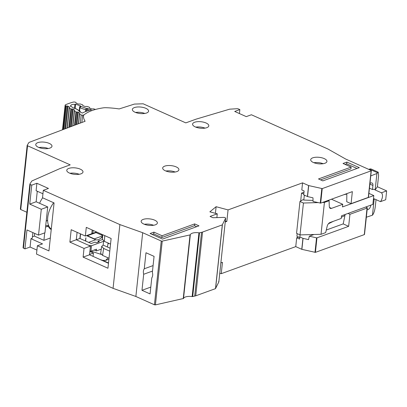<?xml version="1.0" encoding="UTF-8"?>
<svg xmlns="http://www.w3.org/2000/svg" width="407" height="407" viewBox="0 0 407 407"><rect width="100%" height="100%" fill="white"/><g stroke="black" fill="none" stroke-linecap="round" stroke-linejoin="round"><path stroke-width="0.61" d="M75.219 124.985L76.602 112.006L77.564 112.047A0.778 0.31 -173.9 0 1 78.261 112.22L79.665 113.049A0.778 0.31 -173.9 0 1 79.833 113.273A0.778 0.31 -173.9 0 1 79.792 113.355L79.477 113.695A0.778 0.31 -173.9 0 0 79.436 113.782A0.778 0.31 -173.9 0 0 79.604 114.006L81.146 114.911A1.165 0.463 6.1 0 0 81.263 114.972A1.165 0.463 6.1 0 0 82.652 115.15L81.868 122.487M70.833 106.364L70.899 105.784A3.984 1.587 -173.9 0 1 70.879 105.55A3.984 1.587 -173.9 0 1 74.913 104.385L74.491 108.308M95.462 109.463L94.073 108.959A0.778 0.31 -173.9 0 0 93.325 108.867L92.44 108.944A0.778 0.31 -173.9 0 1 91.697 108.852L89.84 108.181A0.778 0.31 -173.9 0 1 89.749 108.145A0.778 0.31 -173.9 0 1 89.499 107.88L89.535 107.494A0.778 0.31 -173.9 0 0 89.194 107.194L87.337 106.527A0.778 0.31 -173.9 0 0 86.599 106.43L85.694 106.507A0.778 0.31 -173.9 0 1 84.961 106.415L83.099 105.749A0.778 0.31 -173.9 0 1 83.003 105.708A0.778 0.31 -173.9 0 1 82.753 105.444L82.799 105.067A0.778 0.31 -173.9 0 0 82.458 104.762L80.611 104.095A0.778 0.31 -173.9 0 0 79.864 103.999L78.978 104.08A0.778 0.31 -173.9 0 1 78.23 103.989L76.379 103.317A0.778 0.31 -173.9 0 1 76.287 103.281A0.778 0.31 -173.9 0 1 76.038 103.017L76.073 102.63A0.778 0.31 -173.9 0 0 75.733 102.33L75.534 102.259A1.943 0.773 -173.9 0 0 73.158 102.116A60.216 24.013 6.1 0 0 65.522 104.777A1.943 0.773 -173.9 0 0 65.13 105.179L62.505 129.757M83.974 114.942L82.652 115.15M88.049 110.755L88.151 109.798L87.134 108.328L91.468 109.895A36.671 14.621 6.1 0 0 82.28 113.1L78.994 111.167L79.843 110.948L80.194 111.437M75.605 108.455L74.293 108.399L70.279 106.039A55.164 21.998 -173.9 0 1 70.899 105.784M74.913 104.385A55.164 21.998 -173.9 0 1 75.626 104.172L80.927 106.085L79.68 106.741L79.263 110.607L79.609 107.479L80.891 106.451L79.95 107.779A0.778 0.31 -173.9 0 1 79.858 107.738A0.778 0.31 -173.9 0 1 79.609 107.479L79.68 106.741M63.924 129.222L66.407 106.003A0.778 0.31 -173.9 0 1 65.71 105.83L65.558 105.739A1.943 0.773 -173.9 0 1 65.13 105.179M66.407 106.003L67.364 106.044A0.778 0.31 -173.9 0 1 68.061 106.217L69.46 107.046A0.778 0.31 -173.9 0 1 69.633 107.27A0.778 0.31 -173.9 0 1 69.592 107.356L69.276 107.692A0.778 0.31 -173.9 0 0 69.236 107.779L67.069 128.042M69.577 127.101L71.51 109.005A0.778 0.31 -173.9 0 1 70.808 108.827L69.404 108.003A0.778 0.31 -173.9 0 1 69.236 107.779M71.51 109.005L72.451 109.04A0.778 0.31 -173.9 0 1 73.158 109.218L74.552 110.048A0.778 0.31 -173.9 0 1 74.72 110.266A0.778 0.31 -173.9 0 1 74.679 110.348L74.369 110.699A0.778 0.31 -173.9 0 0 74.333 110.78L72.711 125.926M76.602 112.006A0.778 0.31 -173.9 0 1 75.911 111.828L74.501 111.004A0.778 0.31 -173.9 0 1 74.333 110.78M80.347 112.088L79.294 110.846L75.214 108.338L74.11 108.293M87.134 108.328L86.299 108.404L86.462 109.951A0.778 0.31 -173.9 0 1 85.714 109.859L86.299 108.404L80.891 106.451L80.927 106.085M75.626 104.172L75.178 108.338M80.388 112.001L79.843 110.948L75.214 108.338M93.127 230.428L92.816 233.333A5.439 2.167 -173.9 0 1 91.829 233.231M102.442 239.56L98.143 241.01L99.008 241.402A0.778 0.31 6.1 0 1 99.267 241.672A0.778 0.31 6.1 0 1 99.074 241.844L97.019 242.592A0.778 0.31 6.1 0 1 95.925 242.521L95.06 242.129L91.209 243.528L79.889 238.466L80.388 233.816M98.011 242.231L98.143 241.01M101.267 249.165L96.357 250.946L94.256 250.005M79.889 238.466L76.292 239.769L77.091 232.341L76.292 239.769L87.612 244.836A5.439 2.167 6.1 0 0 91.489 245.731L90.903 251.221A5.439 2.167 6.1 0 1 89.916 251.119M90.903 251.221L96.545 249.176L96.357 250.946M96.571 231.97L92.816 233.333M103.678 241.305L91.489 245.731M108.099 257.86L105.667 260.404L102.676 260.399L100.427 259.666M91.911 252.36L92.013 251.434L91.26 251.094M80.067 238.543L80.566 233.898M92.013 251.434L101.043 254.37M102.508 238.217L101.399 237.642M101.669 235.129L101.755 234.29M85.724 241.076L85.811 237.953M95.269 239.545L95.228 239.957L88.599 242.363M85.485 240.969L85.816 237.871A12.235 7.092 114.1 0 0 86.045 238.054M95.508 239.647L95.798 239.754M95.482 239.865L95.228 239.957M109.02 243.427L107.957 243.813L107.473 247.034L110.094 248.204M101.684 246.372L100.641 253.327L102.579 255.387L103.622 248.433L101.684 246.372L103.139 245.09L103.699 240.995M108.033 242.984L108.013 243.289L108.399 243.147M103.139 245.09L107.473 247.034M107.957 243.813A5.825 4.141 -110 0 0 108.013 243.289M102.737 234.727L102.432 239.362L104.38 241.346L104.752 235.633M103.622 248.433L109.773 251.185M110.531 244.103L104.38 241.346M109.02 258.272L102.579 255.387M102.635 236.243A9.712 5.627 -65.9 0 1 98.443 239.601A9.712 5.627 -65.9 0 1 95.421 239.611A9.712 5.627 -65.9 0 1 94.368 238.868L102.661 235.857M87.098 235.409A9.712 5.627 114.1 0 0 87.388 235.745L94.368 238.868M53.668 202.742A18.259 10.582 114.1 0 0 51.282 229.08M102.681 235.582L96.027 232.606A9.712 5.627 114.1 0 0 96.413 232.026M96.027 232.606L87.388 235.745M370.757 175.91L376.913 173.484L378.23 172.176L378.596 175.6L377.406 186.757L386.65 190.898L385.704 199.751L380.504 201.638L374.15 198.794A6.41 3.714 114.1 0 1 373.356 199.745M368.788 169.388L369.439 169.134A5.825 3.378 -65.9 0 1 369.531 169.098A5.825 3.378 -65.9 0 1 371.347 169.093L378.23 172.176M370.808 205.159L370.797 205.291A3.688 2.137 -65.9 0 1 367.994 209.539A3.688 2.137 -65.9 0 1 367.15 209.636M366.091 206.873L366.132 207.178M299.74 237.591L296.912 236.325L297.196 233.638M300.681 201.033L301.531 193.106L303.988 192.216M328.271 200.366L329.08 200.732L324.425 202.421L321.021 234.305L325.676 232.616L327.162 226.312A3.887 2.254 -65.9 0 1 329.991 222.532L341.234 218.452L341.519 215.796L372.858 204.416L373.804 195.558L368.89 193.361M369.444 188.166L372.481 189.525A6.41 3.714 114.1 0 1 374.476 189.52A6.41 3.714 114.1 0 1 375.096 189.937L381.451 192.786A6.41 3.714 -65.9 0 1 380.504 201.638M346.84 194.058L343.834 194.714M329.492 207.463L331.507 208.364L342.745 204.283L342.465 206.939L373.804 195.558M342.745 204.283L331.435 199.216M329.08 200.732L329.288 206.415A3.887 2.254 -65.9 0 0 330.296 208.369A3.887 2.254 -65.9 0 0 331.507 208.364M301.531 193.106L303.785 194.114M317.969 202.605L303.429 203.022L299.959 201.465L302.945 199.679L303.815 200.066L304.339 195.157M300.091 234.9L299.588 239.057L296.698 237.764L298.59 237.078M328.363 223.814L333.302 221.332M341.356 217.282L344.948 215.476M376.027 199.633L375.264 206.771C374.801 210.195 374.038 212.775 372.97 214.509L372.451 215.206L366.341 217.231M369.943 183.506A3.688 2.137 -65.9 0 1 371.983 182.972A3.688 2.137 -65.9 0 1 372.914 185.45L372.481 189.525M386.65 190.898L381.451 192.786M377.406 186.757L375.096 189.937M376.913 173.484L375.157 189.916M322.456 202.477L324.425 202.421M313.034 200.417L303.815 200.066M321.021 234.305L300.02 234.9L296.55 233.348L299.959 201.465M311.782 235.302L311.859 234.564M374.206 198.82L372.451 215.206M303.429 203.022L300.02 234.9M80.952 173.835A8.16 3.251 -173.9 0 1 71.835 173.875A8.16 3.251 -173.9 0 1 66.768 170.253A8.16 3.251 -173.9 0 1 68.814 168.401A8.16 3.251 -173.9 0 1 77.93 168.361A8.16 3.251 -173.9 0 1 82.992 171.988A8.16 3.251 -173.9 0 1 80.952 173.835M155.332 224.837A8.16 3.251 -173.9 0 1 146.22 224.873A8.16 3.251 -173.9 0 1 141.153 221.25A8.16 3.251 -173.9 0 1 143.198 219.404A8.16 3.251 -173.9 0 1 152.31 219.363A8.16 3.251 -173.9 0 1 157.377 222.985A8.16 3.251 -173.9 0 1 155.332 224.837M324.888 163.273A8.16 3.251 -173.9 0 1 315.771 163.314A8.16 3.251 -173.9 0 1 310.704 159.692A8.16 3.251 -173.9 0 1 312.749 157.84A8.16 3.251 -173.9 0 1 321.866 157.799A8.16 3.251 -173.9 0 1 326.928 161.426A8.16 3.251 -173.9 0 1 324.888 163.273M176.862 171.576A8.16 3.251 -173.9 0 1 167.745 171.612A8.16 3.251 -173.9 0 1 162.683 167.989A8.16 3.251 -173.9 0 1 164.723 166.142A8.16 3.251 -173.9 0 1 173.84 166.102A8.16 3.251 -173.9 0 1 178.902 169.724A8.16 3.251 -173.9 0 1 176.862 171.576M206.766 127.686A8.16 3.251 -173.9 0 1 197.649 127.727A8.16 3.251 -173.9 0 1 192.587 124.104A8.16 3.251 -173.9 0 1 194.632 122.253A8.16 3.251 -173.9 0 1 203.744 122.212A8.16 3.251 -173.9 0 1 208.811 125.834A8.16 3.251 -173.9 0 1 206.766 127.686M146.535 113.014A8.16 3.251 -173.9 0 1 137.418 113.049A8.16 3.251 -173.9 0 1 132.356 109.427A8.16 3.251 -173.9 0 1 134.396 107.58A8.16 3.251 -173.9 0 1 143.513 107.54A8.16 3.251 -173.9 0 1 148.58 111.162A8.16 3.251 -173.9 0 1 146.535 113.014M49.939 148.082A8.16 3.251 -173.9 0 1 40.827 148.123A8.16 3.251 -173.9 0 1 35.76 144.5A8.16 3.251 -173.9 0 1 37.805 142.648A8.16 3.251 -173.9 0 1 46.917 142.608A8.16 3.251 -173.9 0 1 51.984 146.235A8.16 3.251 -173.9 0 1 49.939 148.082M152.508 271.067L143.686 274.267A6.217 4.416 -110 0 1 144.271 268.778L153.093 265.578M48.748 225.865L47.97 225.514L47.894 226.251M47.604 220.024L46.174 221.316M20.737 209.529L20.35 209.127L27.162 145.365L28.963 142.435L85.114 121.266A43.9 17.506 -173.9 0 1 83.496 115.903A7.769 3.098 -173.9 0 1 83.501 115.847A7.769 3.098 -173.9 0 1 84.137 114.794A46.617 18.59 -173.9 0 1 103.23 107.86A7.769 3.098 -173.9 0 1 106.034 107.718A43.9 17.506 -173.9 0 1 119.159 108.934L134.407 104.08L143.157 103.795L185.801 122.883L196.077 119.154L229.456 109.229A1.165 0.463 -173.9 0 1 229.853 109.162L237.169 108.72A1.165 0.463 -173.9 0 1 238.344 108.913L239.845 109.585L234.707 111.452L246.266 116.626L251.404 114.759L327.93 149.018L345.67 159.04L371.057 170.406A0.778 0.31 -173.9 0 1 371.316 170.675A0.778 0.31 -173.9 0 1 371.118 170.848L322.227 188.604L308.704 185.587L302.564 182.855L228.062 209.905L216.112 206.705L209.849 211.833L217.272 213.823L210.078 216.438L212.968 217.73L223.86 217.384A0.778 0.31 -173.9 0 1 224.593 217.516L225.392 217.872A0.778 0.31 -173.9 0 1 225.651 218.142A0.778 0.31 -173.9 0 1 225.636 218.188L222.303 224.883L202.554 232.051A7.769 3.098 -173.9 0 1 201.521 232.346L199.516 232.794A0.778 0.31 -173.9 0 1 198.947 232.809A7.769 3.098 6.1 0 0 190.328 234.732A0.778 0.31 -173.9 0 1 190.038 234.91L162.235 241.122A0.778 0.31 -173.9 0 1 161.248 241.02L142.679 232.707L119.882 224.588L43.315 190.313L48.453 188.446L36.895 183.272L31.756 185.139L30.255 184.468A1.165 0.463 -173.9 0 1 29.869 184.061A1.165 0.463 -173.9 0 1 29.899 183.974L31.761 181.09A1.165 0.463 -173.9 0 1 31.96 180.937L59.921 168.584L70.197 164.855L27.554 145.767L20.737 209.529L26.852 212.266M27.193 145.279L27.554 145.767M346.881 162.083L359.305 167.643L322.827 180.886L318.493 178.948L351.119 167.104L343.025 163.482L346.881 162.083L346.693 163.853L357.015 168.473M194.668 223.906L198.998 225.844L162.52 239.092L150.097 233.526L153.948 232.127L162.042 235.75L194.668 223.906L194.475 225.676L196.713 226.679M108.481 263.273L89.525 254.787L83.104 257.117L84.03 248.443L69.872 242.104L71.194 229.706L85.353 236.04L86.284 227.36L111.131 238.487L107.952 268.244L83.104 257.117M144.271 268.778L145.986 252.747L154.075 256.369L152.366 272.4A6.217 4.416 -110 0 1 151.775 277.889L150.066 293.92L141.972 290.298L143.686 274.267M150.793 287.098L141.972 290.298M43.315 190.313L42.516 197.751L54.075 202.925L48.947 250.926L37.388 245.752L36.498 254.075L113.07 288.349L119.882 224.588M50.326 238.009L43.91 240.339L34.371 236.07L32.407 236.782M32.86 232.585L32.255 238.243L30.968 238.711L42.526 243.885L37.388 245.752M36.925 250.102L30.077 247.034L30.968 238.711M30.077 247.034L24.939 248.901L26.969 229.95L38.523 235.124L41.29 209.264L29.731 204.09L31.756 185.139M364.24 234.167L364.306 234.615L315.41 252.365L301.887 249.354L295.752 246.622L221.25 273.672L219.755 273.27M225.636 218.188L218.824 281.949L218.574 281.639L218.824 281.949L215.491 288.644L195.736 295.818L192.704 296.561L199.516 232.794M198.947 232.809L192.135 296.571L192.704 296.561M192.135 296.571A7.769 3.098 6.1 0 0 183.516 298.499L190.328 234.732M113.07 288.349L135.867 296.474L154.431 304.782L155.423 304.884L183.516 298.499M29.869 184.061L23.051 247.827L24.939 248.901M46.484 221.057L46.215 220.935M135.867 296.474L142.679 232.707M220.864 262.912L222.461 262.332L221.25 273.672M301.76 249.313L302.935 238.329L299.811 236.935M295.752 246.622L296.698 237.764M314.993 252.371L316.544 237.851L309.345 236.187L308.516 239.626L303.062 238.37L301.887 249.354M365.74 207L367.078 207.601L367.145 208.043L349.934 214.296L348.646 226.338L316.961 237.841L315.41 252.365M38.523 235.124L44.948 232.789L47.711 206.929L36.152 201.76L37.276 191.239M348.646 226.338L343.193 223.901L326.282 230.041M313.985 234.503L309.345 236.187M316.544 237.851L316.961 237.841M348.016 213.436L349.934 214.296M343.193 223.901L345.156 214.474M367.078 207.601L364.306 234.615M302.564 182.855L301.806 189.942L304.121 190.975L303.703 194.872L307.529 196.571L312.983 197.827L313.054 201.475L320.67 203.129L352.355 191.621L351.068 203.668L346.733 201.724L346.845 193.625M228.062 209.905L226.831 221.418L225.239 221.998M217.272 213.823L216.87 217.608M239.845 109.585L239.418 113.563M47.711 206.929L41.29 209.264M34.661 233.394L34.371 236.07M39.555 203.281A19.424 11.259 -65.9 0 1 42.643 197.807M43.91 240.339L44.704 232.88M51.216 229.685L47.884 226.236L45.559 227.081M51.257 229.299L49.715 228.658M46.968 225.824L47.97 225.514M92.175 230.001L91.779 233.71L85.353 236.04M93.061 256.369L93.417 253.032L89.565 254.431L90.451 246.108L76.292 239.769L69.872 242.104M90.451 246.108L84.03 248.443M45.752 225.28L47.884 226.236M93.417 253.032L89.881 251.45M108.516 262.978L102.905 260.47M225.341 221.021L226.831 221.418M42.944 193.773L36.101 190.71L36.895 183.272M351.068 203.668L368.279 197.415A0.778 0.31 -173.9 0 0 368.477 197.242L371.316 170.675M48.214 148.519A8.16 3.251 6.1 0 0 38.96 147.527M144.811 113.446A8.16 3.251 6.1 0 0 135.556 112.459M205.042 128.119A8.16 3.251 6.1 0 0 195.787 127.132M175.137 172.008A8.16 3.251 6.1 0 0 165.883 171.021M323.158 163.711A8.16 3.251 6.1 0 0 313.909 162.719M153.607 225.269A8.16 3.251 6.1 0 0 144.353 224.282M79.228 174.272A8.16 3.251 6.1 0 0 69.973 173.28M216.112 206.705L215.405 213.324M36.152 201.76L29.731 204.09M351.119 167.104L350.926 168.874L320.589 179.889M345.126 164.423L346.693 163.853M153.948 232.127L153.76 233.903L152.198 234.468M162.042 235.75L161.849 237.52L153.76 233.903M194.475 225.676L161.849 237.52M85.526 111.604L85.714 109.859L79.95 107.779L79.624 110.821M81.146 114.911L80.271 123.087M88.151 109.798L86.462 109.951L86.315 111.315M79.604 114.006L78.566 123.728M63.014 129.568L65.558 105.739M63.182 129.502L65.71 105.83M79.609 113.553L79.665 113.049M67.364 106.044L64.927 128.851M76.964 124.328L78.261 112.22M68.061 106.217L65.669 128.566M76.221 124.608L77.564 112.047M69.46 107.046L69.409 107.55M75.911 111.828L74.476 125.264M74.501 111.004L72.914 125.849M67.272 127.966L69.404 108.003M68.824 127.386L70.808 108.827M74.496 110.551L74.552 110.048M72.451 109.04L70.564 126.73M71.317 126.45L73.158 109.218M99.008 241.402L98.957 241.885M377.437 172.71L369.439 169.134M372.914 185.45L369.882 184.091M154.431 304.782L161.248 241.02M183.226 298.677L190.038 234.91M162.235 241.122L155.423 304.884M215.491 288.644L222.303 224.883M202.554 232.051L195.736 295.818M222.395 224.817L215.583 288.578M23.443 248.229L30.255 184.468M201.521 232.346L194.704 296.113M308.572 185.546L307.402 196.53M308.704 185.587L307.529 196.571M321.81 188.609L320.258 203.134M322.227 188.604L320.67 203.129M371.118 170.848L368.279 197.415M79.436 113.782L78.363 123.804M105.667 260.404L108.913 259.223M86.513 235.622L95.421 239.611M218.834 281.909L225.651 218.142M367.338 207.87L364.499 234.437"/></g></svg>
